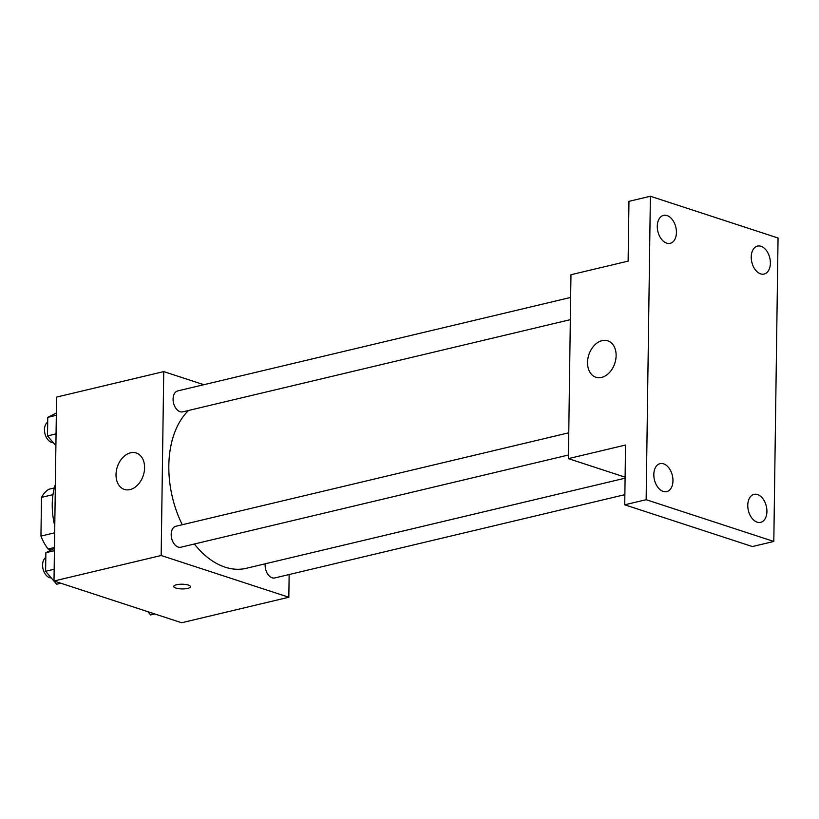 <?xml version="1.0" encoding="UTF-8"?>
<svg xmlns="http://www.w3.org/2000/svg" width="819" height="819" viewBox="0 0 819 819"><rect width="100%" height="100%" fill="white"/><g stroke="black" fill="none" stroke-linecap="round" stroke-linejoin="round"><path stroke-width="1.23" d="M54.678 532.821L40.95 536.087L41.493 497.379A37.101 23.833 76.6 0 1 48.945 489.23L54.3 487.96M51.218 550.02L48.116 549.006A37.101 23.833 76.6 0 1 40.95 536.087M54.474 547.491L48.116 549.006M52.979 494.645L41.493 497.379M55.354 484.336A57.484 36.927 76.6 0 0 54.771 525.9M289.148 574.529L288.831 597.246L181.664 622.747L54.003 580.999L56.572 397.092L163.739 371.601L203.829 384.705M194.349 544.011A86.23 55.385 76.6 0 0 225.133 567.178A86.23 55.385 76.6 0 0 246.243 568.314L625.092 478.194M188.575 410.473A86.23 55.385 76.6 0 0 182.268 524.744M288.831 597.246L161.169 555.507L163.739 371.601M570.648 297.44L177.754 390.909A10.77 6.921 76.6 0 0 173.178 401.003A10.77 6.921 76.6 0 0 180.108 411.722A10.77 6.921 76.6 0 0 182.739 411.855L570.341 319.656M265.223 563.8A10.77 6.921 76.6 0 0 272.174 577.804A10.77 6.921 76.6 0 0 274.815 577.938L624.856 494.666M568.447 455.016L180.856 547.215A10.77 6.921 -103.4 0 1 171.632 538.339A10.77 6.921 -103.4 0 1 175.87 526.259L568.765 432.801M161.169 555.507L54.003 580.999M130.047 489.588A19.165 13.667 108.1 0 1 124.345 489.414A19.165 13.667 108.1 0 1 117.312 466.953A19.165 13.667 108.1 0 1 136.261 452.989A19.165 13.667 108.1 0 1 144.236 471.631A19.165 13.667 108.1 0 1 130.047 489.588M188.39 585.083A8.385 2.355 0.8 0 1 190.52 586.691A8.385 2.355 0.8 0 1 182.105 588.922A8.385 2.355 0.8 0 1 173.751 586.455A8.385 2.355 0.8 0 1 179.156 584.336A8.385 2.355 0.8 0 1 188.39 585.083M183.61 584.275A8.385 2.355 0.8 0 1 180.723 584.234M625.102 477.17L568.396 458.63L570.966 274.723L628.122 261.128L628.961 201.351L650.388 196.253L778.05 238.001L773.812 541.451L752.385 546.549L624.723 504.801L625.552 445.034L568.396 458.63M773.812 541.451L646.15 499.703L624.723 504.801M646.15 499.703L650.388 196.253M601.576 377.416A19.165 13.667 108.1 0 1 595.874 377.242A19.165 13.667 108.1 0 1 588.841 354.781A19.165 13.667 108.1 0 1 607.79 340.817A19.165 13.667 108.1 0 1 615.765 359.459A19.165 13.667 108.1 0 1 601.576 377.416M676.433 232.483A14.373 9.234 -103.4 0 1 670.177 243.335A14.373 9.234 -103.4 0 1 657.278 226.218A14.373 9.234 -103.4 0 1 663.533 215.377A14.373 9.234 -103.4 0 1 676.433 232.483M672.962 480.763A14.373 9.234 -103.4 0 1 666.717 491.615A14.373 9.234 -103.4 0 1 653.818 474.498A14.373 9.234 -103.4 0 1 660.063 463.646A14.373 9.234 -103.4 0 1 672.962 480.763M766.922 511.486A14.373 9.234 -103.4 0 1 760.677 522.338A14.373 9.234 -103.4 0 1 747.767 505.221A14.373 9.234 -103.4 0 1 754.023 494.369A14.373 9.234 -103.4 0 1 766.922 511.486M770.392 263.206A14.373 9.234 -103.4 0 1 764.137 274.058A14.373 9.234 -103.4 0 1 751.238 256.951A14.373 9.234 -103.4 0 1 757.483 246.099A14.373 9.234 -103.4 0 1 770.392 263.206M60.811 583.22L56.644 584.213L45.608 571.273L45.864 552.692L54.463 548.402M54.167 569.236L45.608 571.273M54.433 550.655L45.864 552.692M45.803 557.493A10.77 6.921 76.6 0 0 42.875 568.171A10.77 6.921 76.6 0 0 49.621 577.671A10.77 6.921 76.6 0 0 51.29 577.927M55.897 445.761L47.502 435.913L47.758 417.332L56.347 413.042M56.061 433.875L47.502 435.913M56.316 415.294L47.758 417.332M47.686 422.143A10.77 6.921 76.6 0 0 44.758 432.811A10.77 6.921 76.6 0 0 51.505 442.311A10.77 6.921 76.6 0 0 53.174 442.577M154.771 613.943L150.604 614.936L147.829 611.68"/></g></svg>

